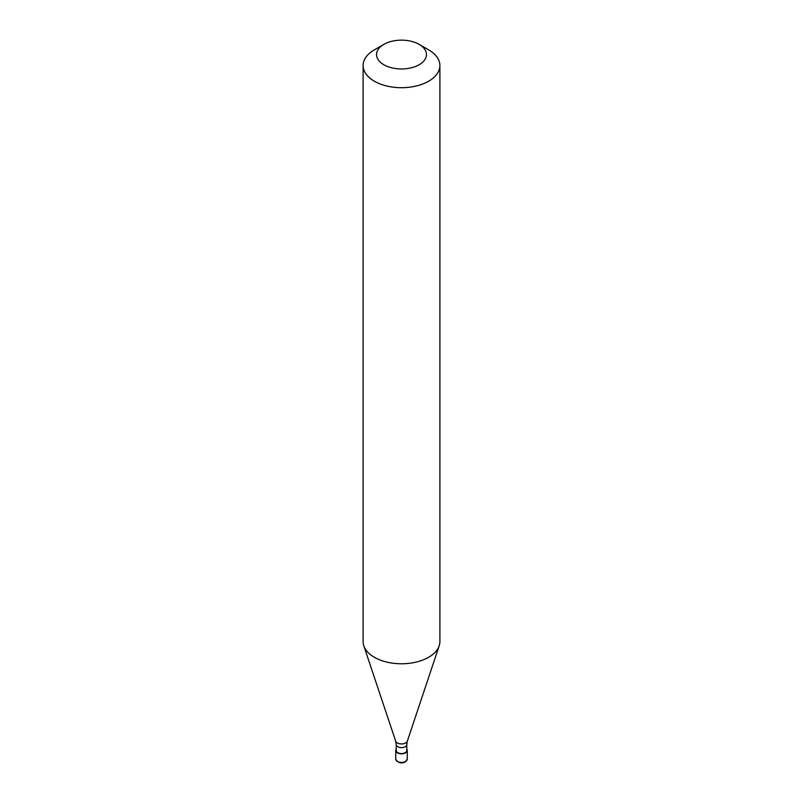 <?xml version="1.0" encoding="UTF-8"?>
<svg xmlns="http://www.w3.org/2000/svg" width="803" height="803" viewBox="0 0 803 803"><rect width="100%" height="100%" fill="white"/><g stroke="black" fill="none" stroke-linecap="round" stroke-linejoin="round"><path stroke-width="1.2" d="M396.22 749.169A5.762 3.322 0 0 0 395.738 750.494A5.762 3.322 0 0 0 399.292 753.575A5.762 3.322 0 0 0 405.575 752.853A5.762 3.322 180 0 0 407.262 750.494A5.762 3.322 180 0 0 406.78 749.169M396.22 744.572L396.22 750.494A5.28 3.051 0 0 0 399.482 753.314A5.28 3.051 0 0 0 405.234 752.652A5.28 3.051 180 0 0 406.78 750.494L406.78 744.572A5.28 3.051 180 0 1 405.234 746.73A5.28 3.051 0 0 1 399.482 747.392A5.28 3.051 0 0 1 396.22 744.572L395.678 741.169A5.932 3.423 0 0 0 399.764 743.789A5.932 3.423 0 0 0 405.696 742.936A5.932 3.423 180 0 0 407.322 741.169L439.201 645.803A38.393 22.163 180 0 1 428.651 657.276A38.393 22.163 0 0 1 390.248 662.796A38.393 22.163 0 0 1 363.799 645.803A38.393 22.163 0 0 1 363.107 641.597L363.107 65.535A38.393 22.163 0 0 0 386.805 86.011A38.393 22.163 0 0 0 428.651 81.203A38.393 22.163 180 0 0 439.893 65.535A38.393 22.163 180 0 0 428.651 49.856L419.146 44.366A24.953 14.404 180 0 1 419.146 64.742A24.953 14.404 0 0 1 383.854 64.742A24.953 14.404 0 0 1 383.854 44.366L383.854 44.366A24.953 14.404 180 0 1 419.146 44.366M374.349 49.856L383.854 44.366L374.349 49.856A38.393 22.163 0 0 0 363.107 65.535M439.893 65.535L439.893 641.597A38.393 22.163 180 0 1 439.201 645.803M407.262 759.116L405.374 761.906C401.048 763.844 397.836 762.91 395.738 759.116A5.762 3.322 0 0 0 399.292 762.188A5.762 3.322 0 0 0 405.575 761.475A5.762 3.322 180 0 0 407.262 759.116L407.262 750.494M395.738 759.116L395.738 750.494M395.678 741.169L363.799 645.803M406.78 744.572L407.322 741.169"/></g></svg>
